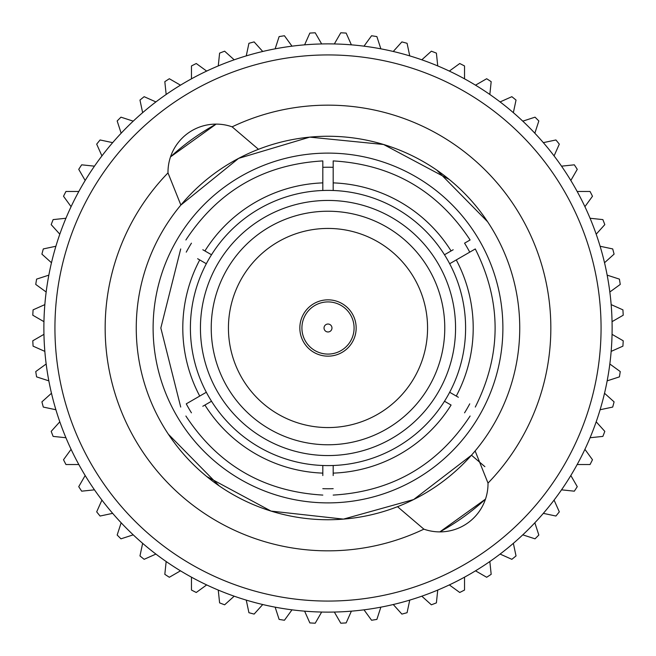 <?xml version="1.0" encoding="UTF-8"?>
<svg xmlns="http://www.w3.org/2000/svg" width="656" height="656" viewBox="0 0 656 656"><rect width="100%" height="100%" fill="white"/><g stroke="black" fill="none" stroke-linecap="round" stroke-linejoin="round"><path stroke-width="0.98" d="M32.8 315.224L43.952 321.661L32.8 315.224A295.479 295.479 0 0 1 33.079 309.853L44.846 304.614M328 354.084A26.084 26.084 0 0 1 301.916 328A26.084 26.084 0 0 1 328 301.916A26.084 26.084 0 0 1 354.084 328A26.084 26.084 0 0 1 328 354.084M328 331.969A3.969 3.969 0 0 1 324.031 328A3.969 3.969 0 0 1 328 324.031A3.969 3.969 0 0 1 331.969 328A3.969 3.969 0 0 1 328 331.969M356.159 328A28.159 28.159 0 0 0 328 299.841A28.159 28.159 0 0 0 299.841 328A28.159 28.159 0 0 0 328 356.159A28.159 28.159 0 0 0 356.159 328M153.11 328A174.89 174.89 0 0 0 328 502.89A174.89 174.89 0 0 0 502.89 328A174.89 174.89 0 0 0 328 153.11A174.89 174.89 0 0 0 153.11 328M200.441 328A127.559 127.559 0 0 0 328 455.559A127.559 127.559 0 0 0 455.559 328A127.559 127.559 0 0 0 328 200.441A127.559 127.559 0 0 0 200.441 328A127.559 127.559 0 0 1 328 200.441A127.559 127.559 0 0 1 455.559 328M427.564 328A99.564 99.564 0 0 0 328 228.436A99.564 99.564 0 0 0 228.436 328A99.564 99.564 0 0 0 328 427.564A99.564 99.564 0 0 0 427.564 328M392.263 508.646L397.52 506.694A191.741 191.741 0 0 1 180.867 205.049L238.62 158.367L309.747 137.129L383.588 144.492L449.229 179.449M487.621 221.769L436.839 170.15M484.882 466.662L471.475 455.198A191.741 191.741 0 0 1 397.52 506.694L423.874 529.162A222.843 222.843 0 0 1 167.993 172.897L180.867 205.049A191.741 191.741 0 0 1 519.741 328A191.741 191.741 0 0 1 475.133 450.951L471.475 455.198L413.641 499.552L343.449 519.117L271.043 511.09L206.771 476.551M43.878 328A284.122 284.122 0 0 0 328 612.122A284.122 284.122 0 0 0 612.122 328A284.122 284.122 0 0 0 328 43.878A284.122 284.122 0 0 0 43.878 328M601.068 328A273.068 273.068 0 0 1 328 601.068A273.068 273.068 0 0 1 54.932 328A273.068 273.068 0 0 1 328 54.932A273.068 273.068 0 0 1 601.068 328M439.848 531.893A232.56 232.56 0 0 0 485.489 499.118L439.848 531.893M258.48 149.306L232.126 126.838A222.843 222.843 0 0 1 488.007 483.103A48.159 48.159 0 0 1 423.874 529.162M464.563 412.829A160.761 160.761 0 0 0 469.745 403.85M322.818 488.679A160.761 160.761 0 0 0 333.182 488.679M197.628 258.718L199.736 259.932A145.214 145.214 0 0 0 199.736 396.068L186.255 403.85A160.761 160.761 0 0 0 191.437 412.829M199.736 259.932L206.328 263.737A137.596 137.596 0 0 0 322.818 465.498L322.818 473.115A145.214 145.214 0 0 1 204.918 405.047L202.811 406.261M322.818 465.498A137.596 137.596 0 0 0 444.489 254.758A137.596 137.596 0 0 0 206.328 263.737M444.489 254.758L451.082 250.953A145.214 145.214 0 0 0 333.182 182.885L333.182 190.502M449.672 392.263L456.264 396.068A145.214 145.214 0 0 0 456.264 259.932L475.288 248.952C501.709 301.653 501.709 354.347 475.288 407.048M449.672 263.737L458.372 258.718M322.818 190.502L322.818 182.885A145.214 145.214 0 0 0 204.918 250.953L211.511 254.758M199.736 396.068L206.328 392.263M469.745 252.15A160.761 160.761 0 0 0 464.563 243.171L470.106 239.973C437.675 190.74 392.034 164.385 333.182 160.917L333.182 182.885M453.189 249.739L451.082 250.953L453.189 249.739M458.372 397.282L456.264 396.068L458.372 397.282M204.918 250.953L202.811 249.739M322.818 182.885L322.818 160.917C263.966 164.385 218.325 190.74 185.894 239.973M322.818 475.551L322.818 473.115M191.437 243.171A160.761 160.761 0 0 0 186.255 252.15M333.182 167.321A160.761 160.761 0 0 0 322.818 167.321M333.182 465.498L333.182 473.115A145.214 145.214 0 0 0 451.082 405.047L444.489 401.242M204.918 405.047L211.511 401.242M333.182 475.551L333.182 473.115M488.007 483.103L475.133 450.951A191.741 191.741 0 0 1 472.705 453.796M167.993 172.897A48.159 48.159 0 0 1 232.126 126.838M170.511 156.882L216.152 124.107A232.56 232.56 0 0 0 170.511 156.882M168.379 434.231L219.161 485.85M46.166 292.002L35.752 284.433A295.479 295.479 0 0 1 36.597 279.12L48.839 275.143M51.48 262.744L41.91 254.126A295.479 295.479 0 0 1 43.296 248.927L55.891 246.254M59.811 234.192L51.193 224.631A295.479 295.479 0 0 1 53.128 219.604L65.928 218.259M71.086 206.673L63.517 196.259A295.479 295.479 0 0 1 65.961 191.462L78.835 191.462M85.173 180.49L78.736 169.338A295.479 295.479 0 0 1 81.672 164.82L94.472 166.165M101.926 155.915L96.686 144.148A295.479 295.479 0 0 1 100.073 139.966L112.668 142.647M121.155 133.225L117.17 120.975A295.479 295.479 0 0 1 120.975 117.17L133.225 121.155M142.647 112.668L139.966 100.073A295.479 295.479 0 0 1 144.148 96.686L155.915 101.926M166.165 94.472L164.82 81.672A295.479 295.479 0 0 1 169.338 78.736L180.49 85.173M191.462 78.835L191.462 65.961A295.479 295.479 0 0 1 196.259 63.517L206.673 71.086M218.259 65.928L219.604 53.128A295.479 295.479 0 0 1 224.631 51.193L234.192 59.811M246.254 55.891L248.927 43.296A295.479 295.479 0 0 1 254.126 41.91L262.744 51.48M275.143 48.839L279.12 36.597A295.479 295.479 0 0 1 284.433 35.752L292.002 46.166M304.614 44.846L309.853 33.079A295.479 295.479 0 0 1 315.224 32.8L321.661 43.952M334.339 43.952L340.776 32.8A295.479 295.479 0 0 1 346.147 33.079L351.386 44.846M363.998 46.166L371.567 35.752A295.479 295.479 0 0 1 376.88 36.597L380.857 48.839M393.256 51.48L401.874 41.91A295.479 295.479 0 0 1 407.073 43.296L409.746 55.891M421.808 59.811L431.369 51.193A295.479 295.479 0 0 1 436.396 53.128L437.741 65.928M449.327 71.086L459.741 63.517A295.479 295.479 0 0 1 464.538 65.961L464.538 78.835M475.51 85.173L486.662 78.736A295.479 295.479 0 0 1 491.18 81.672L489.835 94.472M500.085 101.926L511.852 96.686A295.479 295.479 0 0 1 516.034 100.073L513.353 112.668M522.775 121.155L535.025 117.17A295.479 295.479 0 0 1 538.83 120.975L534.845 133.225M543.332 142.647L555.927 139.966A295.479 295.479 0 0 1 559.314 144.148L554.074 155.915M561.528 166.165L574.328 164.82A295.479 295.479 0 0 1 577.264 169.338L570.827 180.49M577.165 191.462L590.039 191.462A295.479 295.479 0 0 1 592.483 196.259L584.914 206.673M590.072 218.259L602.872 219.604A295.479 295.479 0 0 1 604.807 224.631L596.189 234.192M600.109 246.254L612.704 248.927A295.479 295.479 0 0 1 614.09 254.126L604.52 262.744M607.161 275.143L619.403 279.12A295.479 295.479 0 0 1 620.248 284.433L609.834 292.002M611.154 304.614L622.921 309.853A295.479 295.479 0 0 1 623.2 315.224L612.048 321.661M609.834 363.998L620.248 371.567A295.479 295.479 0 0 1 619.403 376.88L607.161 380.857M604.52 393.256L614.09 401.874A295.479 295.479 0 0 1 612.704 407.073L600.109 409.746M596.189 421.808L604.807 431.369A295.479 295.479 0 0 1 602.872 436.396L590.072 437.741M584.914 449.327L592.483 459.741A295.479 295.479 0 0 1 590.039 464.538L577.165 464.538M570.827 475.51L577.264 486.662A295.479 295.479 0 0 1 574.328 491.18L561.528 489.835M554.074 500.085L559.314 511.852A295.479 295.479 0 0 1 555.927 516.034L543.332 513.353M534.845 522.775L538.83 535.025A295.479 295.479 0 0 1 535.025 538.83L522.775 534.845M513.353 543.332L516.034 555.927A295.479 295.479 0 0 1 511.852 559.314L500.085 554.074M489.835 561.528L491.18 574.328A295.479 295.479 0 0 1 486.662 577.264L475.51 570.827M464.538 577.165L464.538 590.039A295.479 295.479 0 0 1 459.741 592.483L449.327 584.914M437.741 590.072L436.396 602.872A295.479 295.479 0 0 1 431.369 604.807L421.808 596.189M409.746 600.109L407.073 612.704A295.479 295.479 0 0 1 401.874 614.09L393.256 604.52M380.857 607.161L376.88 619.403A295.479 295.479 0 0 1 371.567 620.248L363.998 609.834M351.386 611.154L346.147 622.921A295.479 295.479 0 0 1 340.776 623.2L334.339 612.048M321.661 612.048L315.224 623.2A295.479 295.479 0 0 1 309.853 622.921L304.614 611.154M292.002 609.834L284.433 620.248A295.479 295.479 0 0 1 279.12 619.403L275.143 607.161M262.744 604.52L254.126 614.09A295.479 295.479 0 0 1 248.927 612.704L246.254 600.109M234.192 596.189L224.631 604.807A295.479 295.479 0 0 1 219.604 602.872L218.259 590.072M206.673 584.914L196.259 592.483A295.479 295.479 0 0 1 191.462 590.039L191.462 577.165M180.49 570.827L169.338 577.264A295.479 295.479 0 0 1 164.82 574.328L166.165 561.528M155.915 554.074L144.148 559.314A295.479 295.479 0 0 1 139.966 555.927L142.647 543.332M133.225 534.845L120.975 538.83A295.479 295.479 0 0 1 117.17 535.025L121.155 522.775M112.668 513.353L100.073 516.034A295.479 295.479 0 0 1 96.686 511.852L101.926 500.085M94.472 489.835L81.672 491.18A295.479 295.479 0 0 1 78.736 486.662L85.173 475.51M78.835 464.538L65.961 464.538A295.479 295.479 0 0 1 63.517 459.741L71.086 449.327M65.928 437.741L53.128 436.396A295.479 295.479 0 0 1 51.193 431.369L59.811 421.808M55.891 409.746L43.296 407.073A295.479 295.479 0 0 1 41.91 401.874L51.48 393.256M48.839 380.857L36.597 376.88A295.479 295.479 0 0 1 35.752 371.567L46.166 363.998M44.846 351.386L33.079 346.147A295.479 295.479 0 0 1 32.8 340.776L43.952 334.339M612.048 334.339L623.2 340.776A295.479 295.479 0 0 1 622.921 346.147L611.154 351.386M211.232 328A116.768 116.768 0 0 0 328 444.768A116.768 116.768 0 0 0 444.768 328A116.768 116.768 0 0 0 328 211.232A116.768 116.768 0 0 0 211.232 328M180.712 407.048L160.835 328L180.712 248.952M185.894 416.027C218.325 465.26 263.966 491.615 322.818 495.083M470.106 416.027C437.675 465.26 392.034 491.615 333.182 495.083"/></g></svg>
